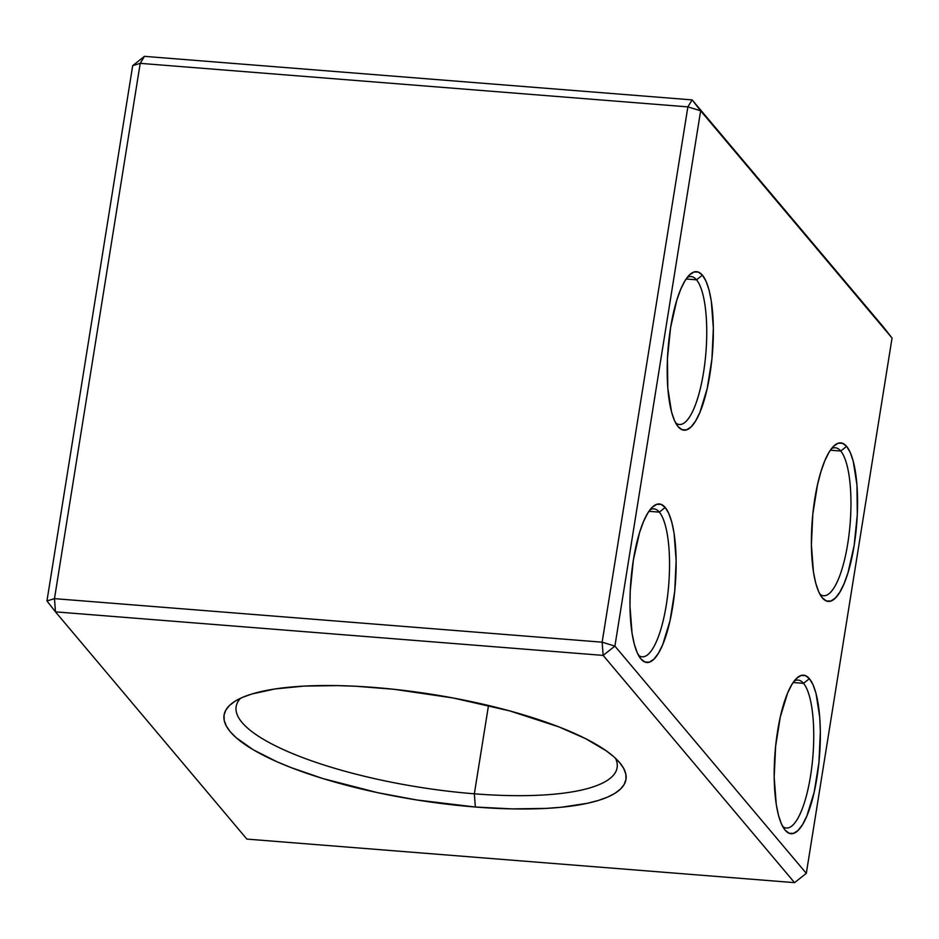 <?xml version="1.0" encoding="UTF-8"?>
<svg xmlns="http://www.w3.org/2000/svg" width="939" height="939" viewBox="0 0 939 939"><rect width="100%" height="100%" fill="white"/><g stroke="black" fill="none" stroke-linecap="round" stroke-linejoin="round"><path stroke-width="1.41" d="M696.527 279.81A74.193 20.811 94.5 0 0 687.231 277.475A74.193 20.811 -85.5 0 1 691.081 276.547A74.193 20.811 -85.5 0 1 696.527 279.81L686.139 278.989L696.527 279.81A74.193 20.811 -85.5 0 1 704.943 362.348A74.193 20.811 -85.5 0 1 679.32 424.475A74.193 20.811 -85.5 0 1 675.669 422.973A74.193 20.811 94.5 0 0 704.074 368.921A74.193 20.811 94.5 0 0 696.527 279.81L702.407 275.174L696.527 279.81M678.134 426.67A79.498 22.301 -85.5 0 1 677.747 426.189A79.498 22.301 -85.5 0 1 668.04 349.155A79.498 22.301 -85.5 0 1 689.801 274.611A79.498 22.301 -85.5 0 1 702.407 275.174L698.334 272.075L693.956 272.005L689.437 274.963L684.942 280.843L680.658 289.423L676.749 300.363L670.599 327.57L667.453 358.334L667.782 387.971L671.538 411.975L674.531 420.66L678.134 426.67L682.207 429.769L686.585 429.839L691.104 426.869L695.599 420.989L699.884 412.421L707.184 388.593L711.926 359.038L713.358 328.251L711.281 300.903L709.004 289.869L706.011 281.184L702.407 275.174A79.498 22.301 -85.5 0 1 709.931 374.262A79.498 22.301 -85.5 0 1 678.134 426.67L677.359 425.684L678.134 426.67M659.319 512.119A74.193 20.811 94.5 0 0 650.023 509.771A74.193 20.811 -85.5 0 1 653.873 508.856A74.193 20.811 -85.5 0 1 659.319 512.119L648.931 511.297L659.319 512.119A74.193 20.811 -85.5 0 1 667.735 594.657A74.193 20.811 -85.5 0 1 642.112 656.784A74.193 20.811 -85.5 0 1 638.461 655.269A74.193 20.811 94.5 0 0 666.866 601.218A74.193 20.811 94.5 0 0 659.319 512.119L665.188 507.471L659.319 512.119M640.926 658.967A79.498 22.301 -85.5 0 1 640.539 658.497A79.498 22.301 -85.5 0 1 630.832 581.452A79.498 22.301 -85.5 0 1 652.593 506.919A79.498 22.301 -85.5 0 1 665.188 507.471L661.126 504.372L656.748 504.302L652.218 507.271L647.734 513.152L643.45 521.72L639.529 532.659L633.391 559.879L630.245 590.643L629.963 605.89L632.041 633.238L634.33 644.271L637.323 652.957L640.926 658.967L644.999 662.065L649.377 662.136L653.896 659.178L658.392 653.298L662.676 644.717L669.976 620.902L674.718 591.347L676.15 560.548L674.073 533.211L671.796 522.166L668.791 513.48L665.188 507.471A79.498 22.301 -85.5 0 1 672.723 606.571A79.498 22.301 -85.5 0 1 640.926 658.967L640.152 657.981L640.926 658.967M803.526 683.334A74.193 20.811 94.5 0 0 794.241 680.986A74.193 20.811 -85.5 0 1 798.08 680.071A74.193 20.811 -85.5 0 1 803.526 683.334L793.138 682.5L803.526 683.334A74.193 20.811 -85.5 0 1 811.942 765.86A74.193 20.811 -85.5 0 1 786.319 827.998A74.193 20.811 -85.5 0 1 782.668 826.484A74.193 20.811 94.5 0 0 811.073 772.433A74.193 20.811 94.5 0 0 803.526 683.334L809.406 678.686L803.526 683.334M785.133 830.182A79.498 22.301 -85.5 0 1 784.746 829.7A79.498 22.301 -85.5 0 1 775.039 752.667A79.498 22.301 -85.5 0 1 796.8 678.134A79.498 22.301 -85.5 0 1 809.406 678.686L805.333 675.587L800.955 675.517L796.436 678.474L791.941 684.367L787.657 692.935L780.344 716.762L775.614 746.317L774.182 777.105L776.26 804.453L778.537 815.486L781.53 824.172L785.133 830.182L789.206 833.28L793.584 833.351L798.103 830.393L802.599 824.512L806.883 815.932L814.195 792.105L818.925 762.55L820.357 731.763L819.759 717.384L816.003 693.381L813.01 684.695L809.406 678.686A79.498 22.301 -85.5 0 1 816.93 777.785A79.498 22.301 -85.5 0 1 785.133 830.182L784.37 829.196L785.133 830.182M840.734 451.025A74.193 20.811 94.5 0 0 831.449 448.678A74.193 20.811 -85.5 0 1 835.287 447.762A74.193 20.811 -85.5 0 1 840.734 451.025L830.346 450.204L840.734 451.025A74.193 20.811 -85.5 0 1 849.149 533.563A74.193 20.811 -85.5 0 1 823.526 595.69A74.193 20.811 -85.5 0 1 819.876 594.176A74.193 20.811 94.5 0 0 848.281 540.136A74.193 20.811 94.5 0 0 840.734 451.025L846.614 446.377L840.734 451.025M822.341 597.885A79.498 22.301 -85.5 0 1 821.954 597.404A79.498 22.301 -85.5 0 1 812.247 520.37A79.498 22.301 -85.5 0 1 834.008 445.825A79.498 22.301 -85.5 0 1 846.614 446.377L842.541 443.278L838.163 443.208L833.644 446.178L829.149 452.058L824.865 460.638L820.956 471.578L817.564 484.454L812.822 514.009L811.39 544.808L813.467 572.144L815.745 583.178L818.738 591.875L822.341 597.885L826.414 600.983L830.792 601.054L835.311 598.084L839.806 592.204L844.091 583.624L847.999 572.696L854.15 545.477L857.295 514.713L856.967 485.076L853.211 461.084L850.218 452.387L846.614 446.377A79.498 22.301 -85.5 0 1 854.15 545.477A79.498 22.301 -85.5 0 1 822.341 597.885L821.578 596.899L822.341 597.885M474.348 793.807A192.918 50.577 -170.9 0 0 615.491 758.278A192.918 50.577 9.1 0 1 617.111 767.668A192.918 50.577 9.1 0 1 474.348 793.807L488.503 705.471L474.348 793.807A192.918 50.577 9.1 0 1 236.147 706.644A192.918 50.577 9.1 0 1 240.607 698.24A192.918 50.577 -170.9 0 0 474.348 793.807L475.357 807.024L474.348 793.807M374.673 687.489A203.517 53.359 9.1 0 1 620.702 763.912A203.517 53.359 9.1 0 1 475.357 807.024L512.377 808.89L546.04 808.397L561.205 807.258L587.462 803.279L598.296 800.462L607.474 797.141L614.892 793.326L620.479 789.077L624.177 784.429L625.961 779.417L625.82 774.1L623.731 768.513L619.74 762.738L613.871 756.799L606.171 750.777L585.654 738.688L558.951 726.915L509.631 710.87L453.021 697.959L393.993 689.285L355.822 686.256L337.653 685.611L303.978 686.104L274.974 688.956L251.722 694.038L242.544 697.372L235.137 701.175L229.55 705.424L225.841 710.072L224.057 715.084L224.21 720.413L226.287 725.988L230.29 731.774L236.159 737.702L253.284 749.792L277.005 761.775L291.067 767.586L322.922 778.572L377.619 792.669L416.658 799.958L475.357 807.024A203.517 53.359 9.1 0 1 278.308 762.339A203.517 53.359 9.1 0 1 233.917 701.961A203.517 53.359 9.1 0 1 374.673 687.489M54.474 598.648L140.216 63.347L687.876 106.882L602.134 642.182L54.474 598.648L46.95 600.948L55.471 611.864L603.143 655.399L794.547 882.648L246.875 839.102L55.471 611.864L246.875 839.102L794.547 882.648L603.143 655.399L614.904 646.102L700.647 110.802L892.05 338.052L806.308 873.352L614.904 646.102L806.308 873.352L892.05 338.052L883.529 327.136L692.125 99.898L883.529 327.136L692.125 99.898L144.453 56.352L692.125 99.898L700.647 110.802L614.904 646.102L602.134 642.182L603.143 655.399L55.471 611.864L54.474 598.648L46.95 600.948L132.692 65.648L46.95 600.948L55.471 611.864L54.474 598.648L602.134 642.182L603.143 655.399L614.904 646.102L602.134 642.182L687.876 106.882L692.125 99.898L687.876 106.882L700.647 110.802L687.876 106.882L140.216 63.347L54.474 598.648M132.692 65.648L144.453 56.352L132.692 65.648L140.216 63.347L144.453 56.352L140.216 63.347L132.692 65.648M806.308 873.352L794.547 882.648L806.308 873.352"/></g></svg>
